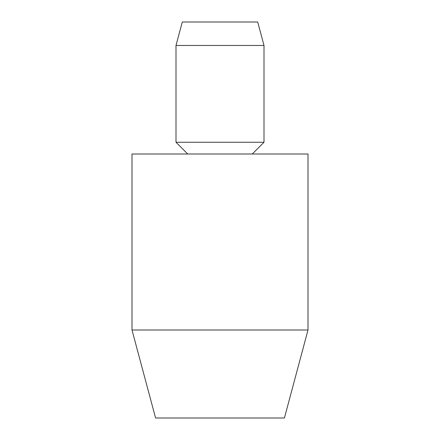 <?xml version="1.0" encoding="UTF-8"?>
<svg xmlns="http://www.w3.org/2000/svg" width="440" height="440" viewBox="0 0 440 440"><rect width="100%" height="100%" fill="white"/><g stroke="black" fill="none" stroke-linecap="round" stroke-linejoin="round"><path stroke-width="0.66" d="M132 330L155.579 418L284.422 418L308 330L308 154L132 154L132 330L308 330M252.269 154L264 142.269L264 45.469L257.714 22L182.287 22L176 45.469L176 142.269L187.732 154M264 45.469L176 45.469M264 142.269L176 142.269"/></g></svg>
